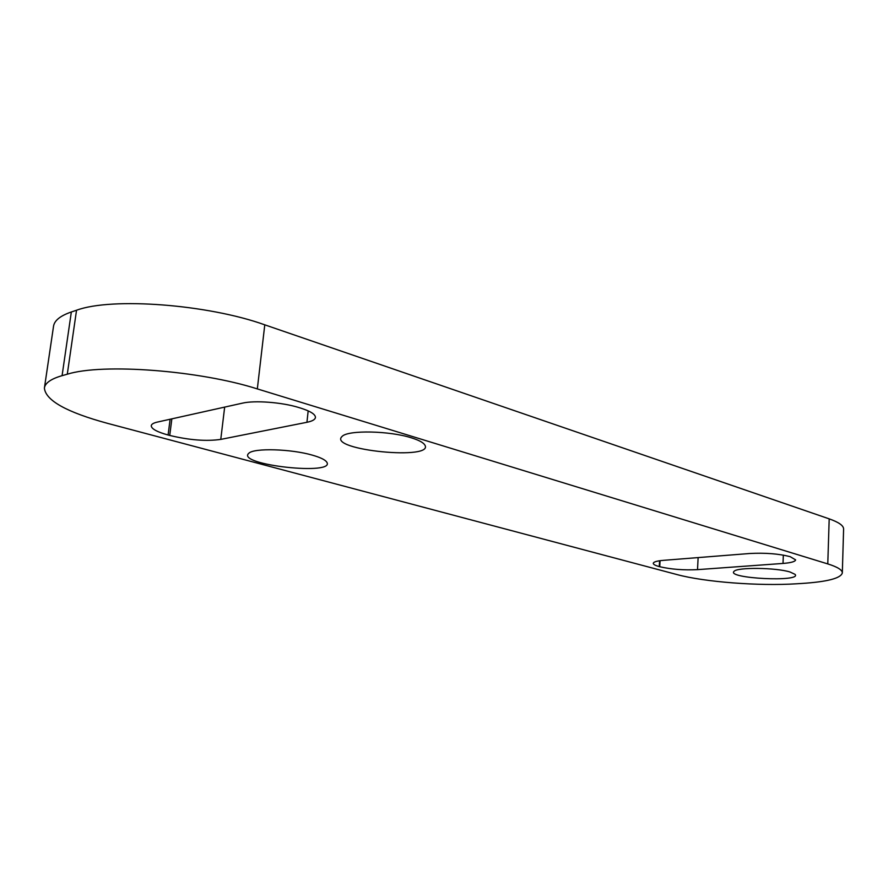 <?xml version="1.0" encoding="UTF-8"?>
<svg xmlns="http://www.w3.org/2000/svg" width="888" height="888" viewBox="0 0 888 888"><rect width="100%" height="100%" fill="white"/><g stroke="black" fill="none" stroke-linecap="round" stroke-linejoin="round"><path stroke-width="1.33" d="M44.433 387.845L53.513 326.384C54.301 320.59 60.251 315.795 71.34 311.977L76.535 310.245C111.955 297.036 208.236 304.495 264.779 324.83L829.192 518.858C838.838 522.255 843.644 525.652 843.6 529.07L842.324 572.927C842.346 569.963 837.506 566.955 827.783 563.913L829.192 518.858M790.065 572.016L795.071 574.37C802.33 582.306 725.973 578.488 734.032 571.373C736.885 567.143 775.957 567.532 790.065 572.016M411.455 437.851C418.204 439.949 422.51 442.124 424.386 444.377C437.662 460.972 326.407 450.194 342.18 436.341C348.14 429.936 389.577 430.758 411.455 437.851M312.31 455.133C319.891 457.287 324.608 459.485 326.473 461.738C337.962 476.101 235.031 464.946 248.84 453.235C253.946 447.852 291.075 448.906 312.31 455.133M170.119 419.236L168.098 435.009L169.73 435.442L171.85 418.859M168.098 435.009C157.01 431.945 151.393 428.849 151.249 425.741C151.471 424.175 153.513 422.954 157.376 422.078L242.38 403.163C254.712 400.188 282.184 402.32 298.79 407.525L300.466 408.036C310.478 411.188 315.473 414.341 315.44 417.471C315.129 419.591 312.299 421.201 306.937 422.288L308.169 410.867M224.664 407.104L220.768 439.394L306.937 422.288M220.768 439.394C206.327 441.447 189.311 440.137 169.73 435.442M264.779 324.83L257.331 388.911L827.783 563.913M257.331 388.911C200 370.54 102.731 363.014 67.288 374.203L76.535 310.245M71.34 311.977L62.082 375.668L67.288 374.203M62.082 375.668C50.982 378.887 45.088 383.017 44.4 388.078C45.577 400.477 66.7 412.254 107.759 423.41L676.956 574.558C704.428 582.017 758.829 586.213 796.481 583.793L801.864 583.46C827.383 581.784 840.869 578.277 842.324 572.927M698.123 557.597L697.524 569.641L783.016 563.436L783.327 555.1M697.524 569.641C683.682 570.307 671.084 569.341 659.74 566.722L659.262 566.588C655.289 565.512 653.302 564.424 653.268 563.325C653.513 561.904 656.92 560.905 663.48 560.339L749.55 553.513C765.079 552.68 778.621 553.724 790.165 556.654L795.615 559.884C795.237 561.616 791.03 562.803 783.016 563.436M659.74 566.722L660.073 560.694M659.584 560.772L659.262 566.588"/></g></svg>
